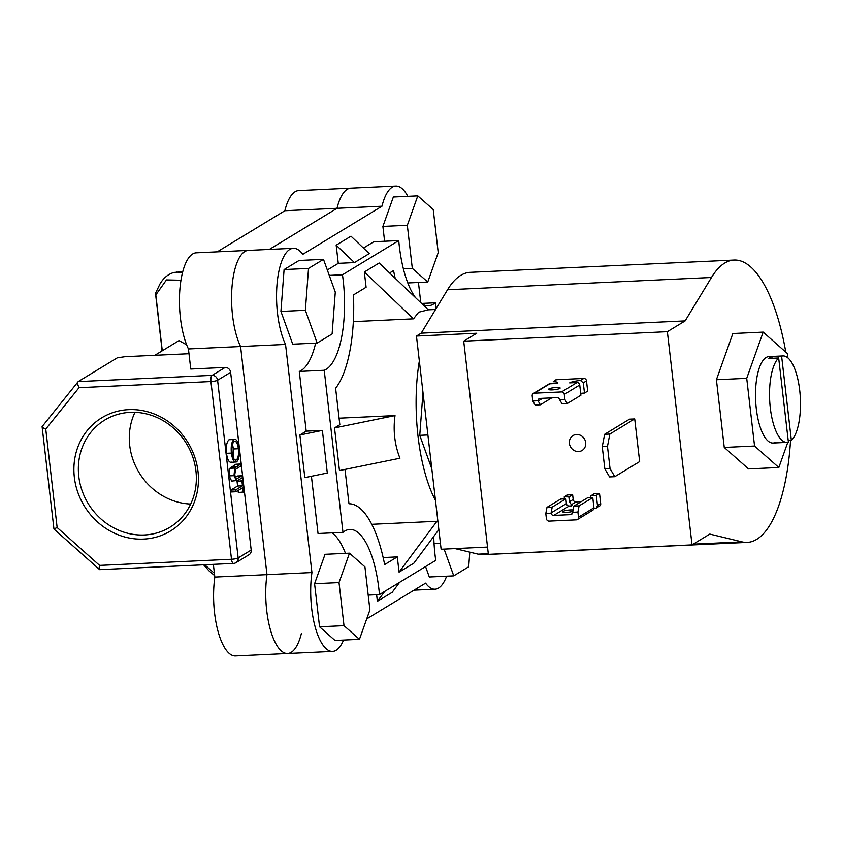 <?xml version="1.0" encoding="UTF-8"?>
<svg xmlns="http://www.w3.org/2000/svg" width="842" height="842" viewBox="0 0 842 842"><rect width="100%" height="100%" fill="white"/><g stroke="black" fill="none" stroke-linecap="round" stroke-linejoin="round"><path stroke-width="1.26" d="M788.207 440.492L791.354 440.345A43.268 15.367 87.3 0 0 799.9 392.162A43.268 15.367 87.3 0 0 782.997 355.934L768.988 356.587A43.268 15.367 87.3 0 0 766.104 357.513A43.268 15.367 87.3 0 0 755.906 404.655A43.268 15.367 87.3 0 0 773.009 443.039A43.268 15.367 87.3 0 0 775.892 442.113M787.933 357.913L787.438 353.598L763.168 332.116L746.728 378.332L754.558 446.028L778.829 467.51L787.796 442.292M763.168 332.116L732.856 333.527L716.416 379.742L724.257 447.439L748.527 468.92L778.829 467.51M746.728 378.332L716.416 379.742M754.558 446.028L724.257 447.439M614.776 476.688L609.555 476.93L604.819 468.857L610.04 468.615L614.776 476.688L639.646 461.584L634.71 418.937L629.5 419.179L604.63 434.293L609.84 434.051L634.71 418.937M610.04 468.615L607.471 446.449L602.251 446.692L604.819 468.857M609.84 434.051L607.471 446.449M602.251 446.692L604.63 434.293M576.559 434.504A8.725 8.01 -121.3 0 0 573.013 435.577A8.725 8.01 -121.3 0 0 569.845 445.365A8.725 8.01 -121.3 0 0 578.538 451.565A8.725 8.01 -121.3 0 0 582.075 450.491A8.725 8.01 -121.3 0 0 585.243 440.703A8.725 8.01 -121.3 0 0 576.559 434.504M790.543 440.377A141.319 50.183 -92.7 0 1 756.674 539.375A141.319 50.183 -92.7 0 1 747.264 542.395L483.329 554.668A141.319 50.183 -92.7 0 1 478.13 554.162L455.08 548.595M747.264 542.395A141.319 50.183 -92.7 0 1 742.065 541.88L709.795 534.081L692.029 544.879L488.381 554.352L463.71 341.157L667.369 331.685L692.029 544.879M463.71 341.157L476.74 333.243L416.453 336.053L421.2 333.169L447.534 289.764A141.319 50.183 -92.7 0 1 460.774 275.355A141.319 50.183 -92.7 0 1 470.194 272.334L734.129 260.052A141.319 50.183 -92.7 0 1 785.797 352.145M447.534 289.764L711.469 277.481A141.319 50.183 -92.7 0 1 724.709 263.072A141.319 50.183 -92.7 0 1 734.129 260.052M416.453 336.053L441.124 549.247L487.539 547.079M711.469 277.481L685.135 320.897L667.369 331.685M421.2 333.169L685.135 320.897M323.486 259.347L299.047 260.483L284.091 269.566L280.923 311.424L292.721 344.189L317.16 343.052L332.116 333.958L335.284 292.111L323.486 259.347L308.53 268.43L284.091 269.566M308.53 268.43L305.362 310.288L280.923 311.424M305.362 310.288L317.16 343.052M417.779 195.87L407.328 225.288L412.306 268.366L427.757 282.038L438.219 252.621L433.23 209.542L417.779 195.87L393.351 197.007L382.889 226.424L384.605 241.254M427.757 282.038L407.802 282.965M407.328 225.288L382.889 226.424M412.306 268.366L403.371 268.777M425.557 566.571L429.304 577.002L453.743 575.865L468.699 566.771L469.804 552.152M444.113 549.1L453.743 575.865M440.419 543.164L434.04 543.469M349.483 553.173L325.044 554.31L314.582 583.727L319.56 626.806L335.011 640.467L359.45 639.331L369.912 609.924L364.923 566.845L349.483 553.173L339.021 582.58L314.582 583.727M339.021 582.58L343.999 625.669L319.56 626.806M343.999 625.669L359.45 639.331M552.352 389.888A5.841 1.042 173.4 0 1 548.531 389.351A5.841 1.042 173.4 0 1 556.32 387.478A5.841 1.042 173.4 0 1 560.141 388.015A5.841 1.042 173.4 0 1 552.352 389.888M538.017 400.75A2.621 2.4 58.7 0 1 540.185 398.413L556.962 397.635A2.621 2.4 58.7 0 1 559.635 399.74L564.877 399.497L567.245 403.539L580.927 395.224L579.738 384.994L564.287 394.382A2.621 2.4 -121.3 0 0 561.54 391.94L534.333 393.203A2.621 2.4 -121.3 0 0 532.186 395.877L532.775 400.992L538.017 400.75L540.364 404.792L551.731 397.877M567.245 403.539L562.035 403.781L559.635 399.74M564.877 399.497L564.287 394.382M540.364 404.792L535.144 405.034L532.775 400.992M533.27 393.53L548.731 384.131A2.621 2.4 58.7 0 1 549.794 383.815L534.333 393.203M561.54 391.94L577.002 382.542A2.621 2.4 58.7 0 1 579.738 384.994M584.474 393.067L587.674 391.12L586.495 380.889L583.296 382.836L584.474 393.067A10.472 1.863 -6.6 0 0 580.706 393.372M577.002 382.542L569.666 382.889A10.472 1.863 173.4 0 1 580.443 380.458L583.748 378.447L556.541 379.71L553.236 381.721A10.472 1.863 173.4 0 1 557.751 382.721A10.472 1.863 173.4 0 1 557.12 383.468L549.794 383.815M553.236 381.721L555.478 380.037A2.621 2.4 58.7 0 1 556.541 379.71M583.748 378.447A2.621 2.4 58.7 0 1 586.495 380.889M583.296 382.836L580.443 380.458M572.876 511.347A5.841 1.042 173.4 0 1 566.519 512.346A5.841 1.042 173.4 0 1 562.698 511.81A5.841 1.042 173.4 0 1 570.487 509.936A5.841 1.042 173.4 0 1 573.128 509.989M579.086 505.863L592.768 497.559L587.548 497.801L573.876 506.105L572.665 512.304L577.896 512.062L579.086 505.863L573.876 506.105M592.768 497.559L593.947 507.789A2.621 2.4 58.7 0 1 592.863 510.136L577.412 519.535A2.621 2.4 58.7 0 1 576.349 519.851L549.131 521.114A2.621 2.4 58.7 0 1 546.395 518.672L545.805 513.557L551.036 513.315A2.621 2.4 -121.3 0 0 553.72 515.42L570.497 514.641A2.621 2.4 -121.3 0 0 572.665 512.304M577.896 512.062L578.496 517.177A2.621 2.4 58.7 0 1 577.412 519.535M546.984 507.358L560.667 499.053L565.877 498.811L552.205 507.116L546.984 507.358L545.805 513.557M564.445 498.874L564.224 496.885A10.472 1.863 173.4 0 1 568.887 496.98L569.434 501.758L571.381 504.684A10.472 1.863 173.4 0 1 571.918 505.179A10.472 1.863 173.4 0 1 571.286 505.926L569.171 506.031A2.621 2.4 58.7 0 1 566.434 503.579L565.877 498.811M551.036 513.315L552.205 507.116M590.747 497.654L590.558 495.97L594.305 493.696L599.515 493.454L600.693 503.684L597.504 505.632L596.315 495.401L599.515 493.454M590.558 495.97A10.472 1.863 173.4 0 1 596.315 495.401M593.936 508.505A10.472 1.863 173.4 0 1 595.241 508.368L596.378 508L597.504 505.632M564.224 496.885L567.413 494.949L572.634 494.707L573.181 499.485L569.434 501.758M568.887 496.98L572.634 494.707M571.381 504.684L575.928 501.927L581.159 501.685M575.928 501.927A2.621 2.4 58.7 0 1 573.181 499.485M596.378 508L599.609 506.042A2.621 2.4 -121.3 0 0 600.693 503.684M188.997 353.714L124.974 356.692L117.28 357.839L78.19 381.594L212.121 375.353L225.14 367.438L190.766 369.038L188.44 348.956A54.088 19.208 -92.7 0 1 179.578 294.279A54.088 19.208 -92.7 0 1 192.66 253.979A54.088 19.208 -92.7 0 1 196.27 252.821L248.401 250.4A54.088 19.208 87.3 0 0 244.801 251.558A54.088 19.208 87.3 0 0 231.708 291.858A54.088 19.208 87.3 0 0 240.58 346.525L266.977 574.654A54.088 19.208 87.3 0 0 287.575 653.508A54.088 19.208 87.3 0 0 301.415 633.352M217.204 251.853L284.87 210.732A54.088 19.208 -92.7 0 1 295.11 191.734A54.088 19.208 -92.7 0 1 298.71 190.576L350.851 188.155A54.088 19.208 87.3 0 0 347.241 189.313A54.088 19.208 87.3 0 0 337.01 208.311L269.335 249.421L337.01 208.311A54.088 19.208 -92.7 0 1 347.241 189.313A54.088 19.208 -92.7 0 1 350.851 188.155L395.814 186.061A54.088 19.208 87.3 0 0 392.214 187.219A54.088 19.208 87.3 0 0 381.973 206.216L302.773 254.347A54.088 19.208 87.3 0 0 293.374 248.306A54.088 19.208 87.3 0 0 289.764 249.464A54.088 19.208 87.3 0 0 276.681 289.764A54.088 19.208 87.3 0 0 285.543 344.431L311.94 572.56A54.088 19.208 87.3 0 0 332.537 651.424A54.088 19.208 87.3 0 0 343.547 640.078M143.656 539.091A66.213 60.771 58.7 0 1 74.338 477.246A66.213 60.771 58.7 0 1 128.679 409.644A66.213 60.771 58.7 0 1 197.996 471.488A66.213 60.771 58.7 0 1 143.656 539.091M130.257 412.338A62.718 57.561 -121.3 0 0 104.787 420.042A62.718 57.561 -121.3 0 0 81.979 490.402A62.718 57.561 -121.3 0 0 144.445 534.965A62.718 57.561 -121.3 0 0 169.916 527.25A62.718 57.561 -121.3 0 0 192.723 456.89A62.718 57.561 -121.3 0 0 130.257 412.338M134.952 412.317A62.718 57.561 -121.3 0 0 190.681 504.042M176.894 272.019L182.451 272.892M188.44 348.956L240.58 346.525L266.977 574.654A54.088 19.208 -92.7 0 0 287.575 653.508L235.434 655.939A54.088 19.208 -92.7 0 1 214.836 577.075L311.94 572.56M213.363 564.361L214.836 577.075M225.14 367.438A5.231 4.799 58.7 0 1 230.624 372.332L217.594 380.247L238.16 557.962L251.19 550.047L230.624 372.332M251.19 550.047A5.231 4.799 58.7 0 1 249.011 554.752L235.992 562.667A5.231 4.799 58.7 0 0 238.16 557.962A5.231 0.926 173.4 0 1 231.497 559.267L210.932 381.552L79.032 387.688L45.752 429.094C42.774 427.883 41.647 426.894 42.395 426.126M284.87 210.732L381.973 206.216M243.222 492.36L242.685 487.718L236.044 491.749L231.161 491.981L230.94 490.065L237.581 486.023L237.044 481.382L242.685 480.698L243.98 491.896L238.339 492.591L238.097 490.507M236.507 478.951L242.117 475.772L242.338 477.688L237.865 480.403L231.676 481.098L229.098 475.898L229.887 468.289L235.876 464.247L240.759 464.016L240.98 465.931L235.571 469.31L234.729 475.109L236.591 478.951M235.181 477.246L237.233 476.004L242.117 475.772M231.666 462.121C229.213 462.963 227.487 460.027 226.477 453.312C225.888 446.355 226.74 441.818 229.035 439.735L233.929 439.503C236.37 438.64 238.107 441.534 239.128 448.186C239.738 455.238 238.886 459.806 236.549 461.89L230.845 462.395M204.69 564.761L214.405 573.307M180.967 280.26L166.463 279.923L155.823 294.911L162.285 350.767M186.661 344.852L179.03 340.589L154.833 355.303M162.001 349.609L160.769 351.682M79.032 387.688C77.569 384.594 77.285 382.563 78.19 381.594L42.1 426.641L53.951 529.029L99.63 569.645L233.518 563.414A5.231 5.231 0 0 0 235.992 562.667M45.752 429.094L57.14 527.524L54.277 528.797M57.14 527.524L99.598 565.403C98.84 568.476 98.956 569.855 99.935 569.539M162.148 350.851L155.57 294.037L155.823 294.911L155.77 292.732L159.906 284.091C163.559 277.849 168.316 273.955 174.168 272.419L182.746 271.734M236.549 461.89C234.108 462.732 232.381 459.795 231.371 453.091C230.782 446.123 231.634 441.597 233.929 439.503L229.035 439.735M238.381 448.744C237.56 443.229 236.149 440.787 234.15 441.418C232.297 443.166 231.624 446.881 232.118 452.554C232.918 458.132 234.318 460.606 236.339 459.985C238.191 458.216 238.875 454.48 238.381 448.744L233.497 448.975L232.476 444.439M234.802 441.197L234.15 441.418M235.676 460.195L235.034 460.037M231.371 453.091L226.477 453.312M233.129 457.185L233.497 448.975M236.56 480.877L233.981 475.677L234.771 468.068L240.759 464.016M234.771 468.068L229.887 468.289M233.981 475.677L229.098 475.898M236.044 491.749L235.823 489.833L242.464 485.802L237.581 486.023M242.464 485.802L241.928 481.15L237.044 481.382M235.823 489.833L230.94 490.065M241.928 481.15L242.685 480.698M407.833 196.333A54.088 19.208 87.3 0 0 395.814 186.061M285.543 344.431L240.58 346.525A54.088 19.208 -92.7 0 1 231.708 291.858A54.088 19.208 -92.7 0 1 244.801 251.558A54.088 19.208 -92.7 0 1 248.401 250.4L293.374 248.306M433.746 536.459A75.37 26.765 87.3 0 0 435.746 560.383L379.468 594.568A75.37 26.765 87.3 0 0 349.83 529.408A75.37 26.765 87.3 0 0 342.968 532.355L324.212 370.269L299.289 371.438A75.37 26.765 87.3 0 0 301.173 370.501A75.37 26.765 87.3 0 0 315.655 343.126M324.212 370.269A75.37 26.765 87.3 0 0 326.096 369.333A75.37 26.765 87.3 0 0 342.462 274.787L398.74 240.591L373.816 241.749L363.439 248.053M398.74 240.591A75.37 26.765 87.3 0 0 415.495 297.636M422.316 304.13A75.37 26.765 87.3 0 0 428.378 305.751A75.37 26.765 87.3 0 0 433.398 304.141A75.37 26.765 87.3 0 0 435.24 302.815L421.6 303.446M778.661 357.976A43.268 15.367 87.3 0 0 770.114 406.16A43.268 15.367 87.3 0 0 787.017 442.387A43.268 15.367 87.3 0 0 788.396 442.145L778.661 357.976L768.883 358.439A43.268 15.367 87.3 0 1 770.335 357.324A43.268 15.367 87.3 0 1 771.84 356.64L781.618 356.177A43.268 15.367 87.3 0 1 782.997 355.934M419.348 360.997A105.818 37.574 87.3 0 0 435.472 500.38M428.315 309.835L418.674 312.214L413.506 318.834L353.324 321.633M413.506 318.834L364.333 272.008L366.102 287.259L353.451 294.942A101.019 35.869 87.3 0 1 335.611 388.267L339.831 424.705L334.527 427.925L339.463 470.562L399.95 458.227C394.645 444.765 392.993 430.546 395.014 415.59L339.073 418.19M437.882 521.24L371.775 524.303M435.945 308.867L435.24 302.815M438.85 529.597L413.875 563.161L399.066 572.15L397.298 556.899L383.163 557.562M344.999 469.436L348.977 503.779A101.019 35.869 87.3 0 1 384.647 564.582L397.298 556.899M364.333 272.008L379.142 263.009L428.304 309.824M389.604 272.976L393.561 270.577A101.019 35.869 87.3 0 0 395.203 278.313M395.014 415.59L334.527 427.925M422.989 392.53L419.758 435.335L431.82 468.847M427.904 434.956L419.758 435.335M791.354 440.345L781.618 356.177M772.04 358.292L771.84 356.64M306.193 431.157L322.37 430.399L327.306 473.036L304.825 477.625L299.889 434.988L306.193 431.157L299.289 371.438M342.968 532.355L318.034 533.512L311.414 476.277M379.468 594.568L368.196 595.094M345.473 553.362A75.37 26.765 87.3 0 0 332.011 532.86M354.45 262.588L336.168 245.18L350.977 236.192L369.259 253.6L354.45 262.588L338.273 263.346L327.317 269.998M342.462 274.787L329.264 275.397M366.712 618.912L425.589 583.138A54.088 19.208 87.3 0 0 434.988 589.179A54.088 19.208 87.3 0 0 446.639 576.191M420.779 302.667L418.442 282.47M322.37 430.399L299.889 434.988M384.783 591.337L377.374 601.293L392.183 592.305L399.592 582.338M377.374 601.293L376.616 594.705M336.168 245.18L338.273 263.346M436.935 521.272L399.066 572.15M478.13 554.162L488.297 553.689M693.219 544.153L742.065 541.88M542.616 398.308L538.154 401.024M593.947 507.789L578.496 517.177M566.434 503.579L551.1 512.904M553.72 515.42L569.171 506.031M572.339 513.515L570.497 514.641M99.598 565.403L231.497 559.267A5.231 1.863 87.3 0 0 233.518 563.414M212.121 375.353A5.231 1.863 87.3 0 0 210.932 381.552A5.231 0.926 173.4 0 0 217.594 380.247A5.231 4.799 -121.3 0 0 212.121 375.353M236.286 466.742L231.403 466.963M237.686 478.466L235.855 478.551M203.606 564.814L208.921 570.76L214.668 575.644M773.009 443.039L787.017 442.387M435.567 309.488L427.41 309.867M414.053 590.147L434.988 589.179M287.575 653.508L332.537 651.424"/></g></svg>
